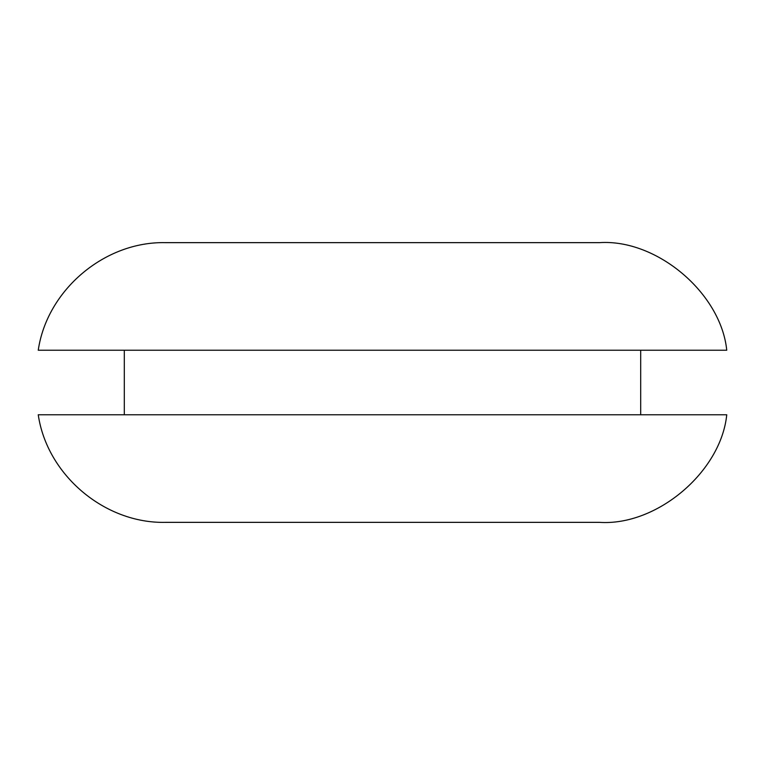 <?xml version="1.0" encoding="UTF-8"?>
<svg xmlns="http://www.w3.org/2000/svg" width="765" height="765" viewBox="0 0 765 765"><rect width="100%" height="100%" fill="white"/><g stroke="black" fill="none" stroke-linecap="round" stroke-linejoin="round"><path stroke-width="1.15" d="M599.464 242.648L165.536 242.648C104.709 241.233 46.99 290.012 38.25 350.227L726.75 350.227C720.974 293.081 656.772 238.823 599.464 242.648M165.536 522.352L599.464 522.352C656.772 526.177 720.974 471.919 726.75 414.773L38.25 414.773C46.99 474.989 104.709 523.767 165.536 522.352M640.688 350.227L640.688 414.773M124.312 350.227L124.312 414.773"/></g></svg>
